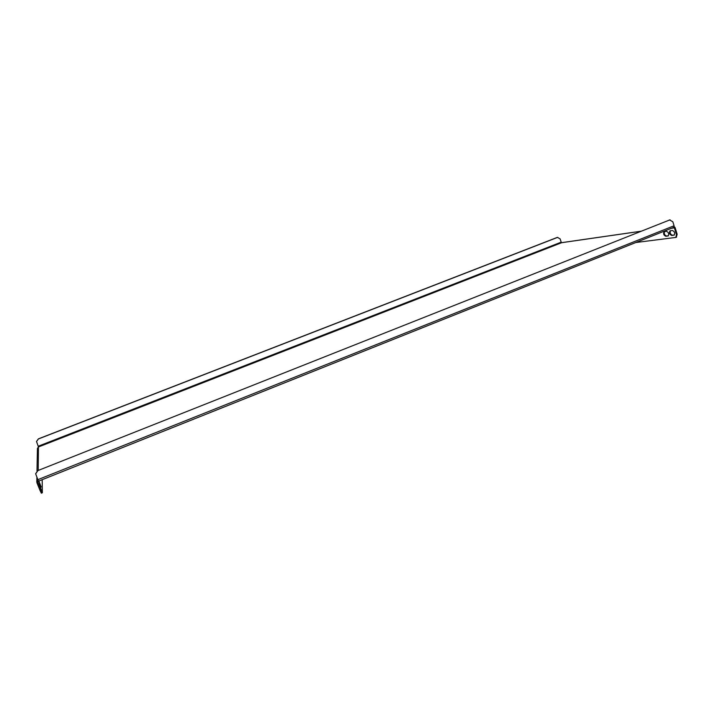 <?xml version="1.0" encoding="UTF-8"?>
<svg xmlns="http://www.w3.org/2000/svg" width="713" height="713" viewBox="0 0 713 713"><rect width="100%" height="100%" fill="white"/><g stroke="black" fill="none" stroke-linecap="round" stroke-linejoin="round"><path stroke-width="1.07" d="M41.345 493.12L40.071 490.517L41.087 490.107L42.361 492.71L42.174 479.715M37.985 480.259L36.924 482.719L40.071 490.517M41.22 487.015L39.028 481.516L40.873 487.157M673.723 227.367L38.466 481.177L673.723 227.367L674.07 225.763L672.84 221.788L669.641 219.978L38.003 470.535L35.65 473.788L38.457 481.195L37.941 482.309L41.087 490.107M39.001 484.082L41.229 489.662L39.001 484.082M635.809 242.518L675.835 237.42L676.459 234.541L677.154 234.265L675.086 227.572L674.177 226.565M677.154 234.265L676.28 237.206M668.438 235.753L666.53 236.003C664.525 235.192 663.874 233.712 664.569 231.565M674.373 234.978L672.421 235.237C670.389 234.417 669.73 232.919 670.452 230.745M664.373 231.591L664.177 231.645C663.054 233.623 663.616 235.174 665.835 236.279L668.143 235.95C669.266 233.953 668.705 232.402 666.468 231.297L664.373 231.591M676.459 234.541L674.382 227.857L673.714 227.367M673.856 235.237L674.079 235.174C675.22 233.16 674.658 231.591 672.386 230.477L670.051 230.834C668.91 232.839 669.462 234.399 671.726 235.513L674.266 235.067M36.996 470.972L37.424 448.388L38.449 446.962L38.19 470.313M640.88 231.262L562.147 242.616M669.641 219.978L38.003 470.535M669.133 220.059L669.855 219.907M35.65 473.699L38.003 470.384M561.666 242.687L561.193 242.162L38.199 446.24L38.449 446.962L561.666 242.687M38.199 446.24L36.532 441.525L38.395 438.958L557.637 237.367M557.468 237.384L560.142 238.908L561.193 242.162M36.532 441.463L38.395 438.86L557.058 237.491M37.941 482.309L37.949 481.676M671.477 228.267L674.382 227.857M674.07 225.763L37.753 479.715M666.53 236.003L665.835 236.279M672.421 235.237L671.726 235.513M36.791 482.024L36.88 477.532M561.906 242.625L641.014 231.217M676.539 237.135L675.835 237.42M670.122 219.854L669.605 219.934M41.336 493.173L42.343 492.763"/></g></svg>
